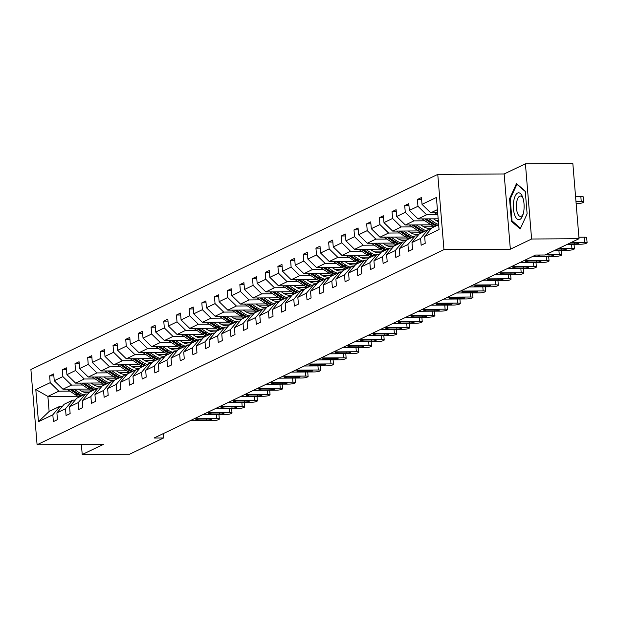 <?xml version="1.0" encoding="UTF-8"?>
<svg xmlns="http://www.w3.org/2000/svg" width="618" height="618" viewBox="0 0 618 618"><rect width="100%" height="100%" fill="white"/><g stroke="black" fill="none" stroke-linecap="round" stroke-linejoin="round"><path stroke-width="0.93" d="M437.768 174.392L30.9 369.525L37.088 444.759L443.956 249.633L437.768 174.392L504.157 173.967L510.344 249.209L531.604 239.011L525.416 163.778L504.157 173.967M525.416 163.778L572.84 163.469L579.027 238.71L531.604 239.011M81.391 444.473L82.217 454.531L129.641 454.222L163.577 437.946L163.222 433.627M91.541 390.955L81.321 391.024M69.842 391.094L58.857 391.163L47.887 396.424L35.805 389.572L50.189 382.673L49.633 375.86L53.851 375.837M78.169 396.231L47.887 396.424L49.123 411.472L60.1 406.211L62.526 406.196M58.857 391.163L50.189 382.673M82.518 385.014L71.541 385.084L62.928 389.216L54.253 380.727L53.696 373.913L49.633 375.86M54.253 380.727L62.874 376.594L62.31 369.78L66.535 369.757M95.203 378.927L84.226 379.004L75.605 383.137L66.937 374.647L66.373 367.834L62.31 369.78M66.937 374.647L75.55 370.514L74.994 363.701L79.22 363.67M107.887 372.847L96.902 372.917L88.289 377.05L79.622 368.56L79.058 361.746L74.994 363.701M79.622 368.56L88.235 364.427L87.679 357.613L91.897 357.59M120.564 366.768L109.587 366.837L100.966 370.97L92.298 362.48L91.742 355.667L87.679 357.613M92.298 362.48L100.919 358.347L100.355 351.534L104.581 351.511M133.249 360.688L122.271 360.757L113.65 364.89L104.983 356.401L104.419 349.587L100.355 351.534M104.983 356.401L113.596 352.268L113.04 345.454L117.258 345.423M145.925 354.601L134.948 354.67L126.335 358.803L117.667 350.313L117.103 343.508L113.04 345.454M117.667 350.313L126.281 346.18L125.724 339.375L129.942 339.344M158.61 348.521L147.632 348.591L139.011 352.724L130.344 344.234L129.788 337.42L125.724 339.375M130.344 344.234L138.965 340.101L138.401 333.287L142.627 333.264M171.294 342.442L160.309 342.511L151.696 346.644L143.028 338.154L142.464 331.341L138.401 333.287M143.028 338.154L151.642 334.021L151.086 327.208L155.303 327.177M183.971 336.354L172.994 336.424L164.38 340.557L155.705 332.067L155.149 325.261L151.086 327.208M155.705 332.067L164.326 327.934L163.762 321.128L167.988 321.097M196.655 330.275L185.678 330.344L177.057 334.477L168.39 325.987L167.833 319.174L163.762 321.128M168.39 325.987L177.011 321.854L176.447 315.041L180.672 315.018M209.34 324.195L198.355 324.265L189.741 328.397L181.074 319.908L180.51 313.094L176.447 315.041M181.074 319.908L189.687 315.775L189.131 308.961L193.349 308.938M222.016 318.108L211.039 318.177L202.426 322.31L193.751 313.82L193.195 307.015L189.131 308.961M193.751 313.82L202.372 309.695L201.808 302.882L206.033 302.851M234.701 312.028L223.724 312.098L215.103 316.231L206.435 307.741L205.879 300.927L201.808 302.882M206.435 307.741L215.049 303.608L214.492 296.794L218.718 296.771M247.385 305.949L236.4 306.018L227.787 310.151L219.12 301.661L218.556 294.848L214.492 296.794M219.12 301.661L227.733 297.528L227.177 290.715L231.395 290.692M260.062 299.861L249.085 299.939L240.464 304.071L231.796 295.582L231.24 288.768L227.177 290.715M231.796 295.582L240.417 291.449L239.854 284.635L244.079 284.604M272.747 293.782L261.769 293.851L253.148 297.984L244.481 289.494L243.917 282.681L239.854 284.635M244.481 289.494L253.094 285.361L252.538 278.556L256.764 278.525M285.423 287.702L274.446 287.772L265.833 291.905L257.165 283.415L256.601 276.601L252.538 278.556M257.165 283.415L265.779 279.282L265.222 272.468L269.44 272.445M298.108 281.623L287.131 281.692L278.509 285.825L269.842 277.335L269.286 270.522L265.222 272.468M269.842 277.335L278.463 273.202L277.899 266.389L282.125 266.358M310.792 275.535L299.807 275.605L291.194 279.738L282.526 271.248L281.962 264.442L277.899 266.389M282.526 271.248L291.14 267.115L290.584 260.309L294.801 260.278M323.469 269.456L312.492 269.525L303.878 273.658L295.203 265.168L294.647 258.355L290.584 260.309M295.203 265.168L303.824 261.035L303.26 254.222L307.486 254.199M336.153 263.376L325.176 263.446L316.555 267.579L307.888 259.089L307.331 252.275L303.26 254.222M307.888 259.089L316.509 254.956L315.945 248.142L320.17 248.112M348.838 257.289L337.853 257.358L329.239 261.491L320.572 253.001L320.008 246.196L315.945 248.142M320.572 253.001L329.185 248.869L328.629 242.063L332.847 242.032M361.515 251.209L350.537 251.279L341.924 255.412L333.249 246.922L332.693 240.108L328.629 242.063M333.249 246.922L341.87 242.789L341.306 235.976L345.532 235.952M374.199 245.13L363.222 245.199L354.601 249.332L345.933 240.842L345.377 234.029L341.306 235.976M345.933 240.842L354.547 236.709L353.99 229.896L358.216 229.873M386.883 239.042L375.899 239.12L367.285 243.245L358.618 234.763L358.054 227.949L353.99 229.896M358.618 234.763L367.231 230.63L366.675 223.816L370.893 223.786M399.56 232.963L388.583 233.032L379.962 237.165L371.294 228.675L370.738 221.862L366.675 223.816M371.294 228.675L379.916 224.543L379.352 217.729L383.577 217.706M412.245 226.883L401.267 226.953L392.646 231.086L383.979 222.596L383.415 215.782L379.352 217.729M383.979 222.596L392.592 218.463L392.036 211.65L396.262 211.626M424.921 220.804L413.944 220.873L405.331 225.006L396.663 216.516L396.099 209.703L392.036 211.65M396.663 216.516L405.277 212.383L404.72 205.57L408.938 205.539M437.606 214.716L426.629 214.786L418.007 218.919L409.34 210.429L408.784 203.616L404.72 205.57M409.34 210.429L417.961 206.296L417.397 199.49L421.623 199.459M437.413 209.618L430.692 212.839L422.024 204.349L421.461 197.536L417.397 199.49M422.024 204.349L436.408 197.451L439.05 229.579L424.666 236.478L425.223 243.291L421.159 245.238L420.603 238.424L411.982 242.557L412.546 249.371L408.475 251.317L407.919 244.512L399.305 248.645L399.861 255.45L395.798 257.405L395.234 250.591L386.621 254.724L387.177 261.538L383.114 263.484L382.557 256.671L373.936 260.804L374.5 267.617L370.437 269.564L369.873 262.75L361.26 266.883L361.816 273.697L357.752 275.651L357.189 268.838L348.575 272.971L349.131 279.784L345.068 281.731L344.512 274.917L335.891 279.05L336.455 285.864L332.391 287.81L331.827 280.997L323.214 285.13L323.77 291.943L319.707 293.898L319.151 287.084L310.53 291.217L311.093 298.023L307.022 299.977L306.466 293.164L297.845 297.297L298.409 304.11L294.346 306.057L293.782 299.243L285.168 303.376L285.725 310.19L281.661 312.136L281.105 305.331L272.484 309.464L273.048 316.269L268.977 318.224L268.421 311.41L259.799 315.543L260.363 322.357L256.3 324.303L255.736 317.49L247.123 321.623L247.679 328.436L243.616 330.383L243.059 323.577L234.438 327.71L235.002 334.516L230.939 336.47L230.375 329.657L221.762 333.79L222.318 340.603L218.254 342.55L217.69 335.736L209.077 339.869L209.633 346.683L205.57 348.629L205.014 341.816L196.393 345.949L196.957 352.762L192.893 354.717L192.329 347.903L183.716 352.036L184.272 358.849L180.209 360.796L179.645 353.983L171.031 358.116L171.595 364.929L167.524 366.876L166.968 360.062L158.347 364.195L158.911 371.009L154.848 372.955L154.284 366.15L145.67 370.282L146.227 377.088L142.163 379.043L141.607 372.229L132.986 376.362L133.55 383.175L129.479 385.122L128.923 378.309L120.301 382.442L120.865 389.255L116.802 391.202L116.238 384.396L107.625 388.529L108.181 395.335L104.118 397.289L103.561 390.476L94.94 394.608L95.504 401.422L91.441 403.369L90.877 396.555L82.264 400.688L82.82 407.501L78.756 409.448L78.192 402.642L69.579 406.768L70.135 413.581L66.072 415.535L65.516 408.722L56.895 412.855L57.459 419.668L53.395 421.615L52.831 414.802L38.44 421.7L35.805 389.572M579.027 238.71L545.084 254.987L535.597 255.041L154.091 438.007L163.577 437.946M56.895 412.855L64.164 404.265L72.777 400.132L75.211 400.116M72.777 400.132L65.516 408.722M88.668 389.054L62.928 389.216M104.218 384.875L94.006 384.937M71.541 385.084L62.874 376.594M69.579 406.768L76.841 398.177L85.462 394.045L87.887 394.029M85.462 394.045L78.192 402.642M101.352 382.967L75.605 383.137M116.902 378.788L106.69 378.857M84.226 379.004L75.55 370.514M82.264 400.688L89.525 392.098L98.138 387.965L100.572 387.95M98.138 387.965L90.877 396.555M114.036 376.887L88.289 377.05M129.587 372.708L119.367 372.778M96.902 372.917L88.235 364.427M94.94 394.608L102.209 386.018L110.823 381.885L113.256 381.87M110.823 381.885L103.561 390.476M126.713 370.808L100.966 370.97M142.264 366.628L132.051 366.69M109.587 366.837L100.919 358.347M107.625 388.529L114.886 379.931L123.507 375.798L125.933 375.783M123.507 375.798L116.238 384.396M139.398 364.72L113.65 364.89M154.948 360.549L144.736 360.611M122.271 360.757L113.596 352.268M120.301 382.442L127.571 373.851L136.184 369.719L138.617 369.703M136.184 369.719L128.923 378.309M152.082 358.641L126.335 358.803M167.632 354.462L157.412 354.531M134.948 354.67L126.281 346.18M132.986 376.362L140.255 367.772L148.868 363.639L151.294 363.623M148.868 363.639L141.607 372.229M164.759 352.561L139.011 352.724M180.309 348.382L170.097 348.444M147.632 348.591L138.965 340.101M145.67 370.282L152.932 361.692L161.553 357.559L163.979 357.544M161.553 357.559L154.284 366.15M177.443 346.474L151.696 346.644M192.994 342.302L182.781 342.364M160.309 342.511L151.642 334.021M158.347 364.195L165.616 355.605L174.23 351.472L176.663 351.457M174.23 351.472L166.968 360.062M190.12 340.394L164.38 340.557M205.67 336.215L195.458 336.285M172.994 336.424L164.326 327.934M171.031 358.116L178.293 349.525L186.914 345.392L189.34 345.377M186.914 345.392L179.645 353.983M202.804 334.315L177.057 334.477M218.355 330.136L208.142 330.205M185.678 330.344L177.011 321.854M183.716 352.036L190.977 343.446L199.599 339.313L202.024 339.297M199.599 339.313L192.329 347.903M215.489 328.228L189.741 328.397M231.039 324.056L220.819 324.118M198.355 324.265L189.687 315.775M196.393 345.949L203.662 337.358L212.275 333.226L214.709 333.21M212.275 333.226L205.014 341.816M228.166 322.148L202.426 322.31M243.716 317.969L233.504 318.038M211.039 318.177L202.372 309.695M209.077 339.869L216.339 331.279L224.96 327.146L227.385 327.131M224.96 327.146L217.69 335.736M240.85 316.068L215.103 316.231M256.4 311.889L246.188 311.959M223.724 312.098L215.049 303.608M221.762 333.79L229.023 325.199L237.636 321.066L240.07 321.051M237.636 321.066L230.375 329.657M253.534 309.989L227.787 310.151M269.085 305.81L258.865 305.871M236.4 306.018L227.733 297.528M234.438 327.71L241.708 319.112L250.321 314.979L252.754 314.964M250.321 314.979L243.059 323.577M266.211 303.901L240.464 304.071M281.762 299.73L271.549 299.792M249.085 299.939L240.417 291.449M247.123 321.623L254.384 313.032L263.005 308.9L265.431 308.884M263.005 308.9L255.736 317.49M278.896 297.822L253.148 297.984M294.446 293.643L284.234 293.712M261.769 293.851L253.094 285.361M259.799 315.543L267.069 306.953L275.682 302.82L278.115 302.805M275.682 302.82L268.421 311.41M291.58 291.742L265.833 291.905M307.131 287.563L296.91 287.625M274.446 287.772L265.779 279.282M272.484 309.464L279.753 300.866L288.367 296.733L290.792 296.717M288.367 296.733L281.105 305.331M304.257 285.655L278.509 285.825M319.807 281.484L309.595 281.545M287.131 281.692L278.463 273.202M285.168 303.376L292.43 294.786L301.051 290.653L303.477 290.638M301.051 290.653L293.782 299.243M316.941 279.575L291.194 279.738M332.492 275.396L322.279 275.466M299.807 275.605L291.14 267.115M297.845 297.297L305.114 288.706L313.728 284.574L316.161 284.558M313.728 284.574L306.466 293.164M329.618 273.496L303.878 273.658M345.168 269.317L334.956 269.378M312.492 269.525L303.824 261.035M310.53 291.217L317.791 282.627L326.412 278.494L328.838 278.479M326.412 278.494L319.151 287.084M342.302 267.409L316.555 267.579M357.853 263.237L347.64 263.299M325.176 263.446L316.509 254.956M323.214 285.13L330.476 276.54L339.097 272.407L341.522 272.391M339.097 272.407L331.827 280.997M354.987 261.329L329.239 261.491M370.537 257.15L360.317 257.219M337.853 257.358L329.185 248.869M335.891 279.05L343.16 270.46L351.773 266.327L354.207 266.312M351.773 266.327L344.512 274.917M367.664 255.249L341.924 255.412M383.214 251.07L373.002 251.14M350.537 251.279L341.87 242.789M348.575 272.971L355.837 264.38L364.458 260.248L366.883 260.232M364.458 260.248L357.189 268.838M380.348 249.162L354.601 249.332M395.899 244.991L385.686 245.052M363.222 245.199L354.547 236.709M361.26 266.883L368.521 258.293L377.134 254.16L379.568 254.145M377.134 254.16L369.873 262.75M393.033 243.083L367.285 243.245M408.583 238.903L398.363 238.973M375.899 239.12L367.231 230.63M373.936 260.804L381.206 252.214L389.819 248.081L392.252 248.065M389.819 248.081L382.557 256.671M405.709 237.003L379.962 237.165M421.26 232.824L411.047 232.893M388.583 233.032L379.916 224.543M386.621 254.724L393.882 246.134L402.503 242.001L404.929 241.986M402.503 242.001L395.234 250.591M418.394 230.923L392.646 231.086M433.944 226.744L423.732 226.806M401.267 226.953L392.592 218.463M399.305 248.645L406.567 240.047L415.18 235.914L417.613 235.898M415.18 235.914L407.919 244.512M431.078 224.836L405.331 225.006M438.324 220.711L436.408 220.726M413.944 220.873L405.277 212.383M411.982 242.557L419.251 233.967L427.865 229.834L430.298 229.819M427.865 229.834L420.603 238.424M438.17 218.795L418.007 218.919M426.629 214.786L417.961 206.296M424.666 236.478L431.928 227.887L438.649 224.666M82.217 454.531L103.476 444.334L37.088 444.759M510.344 249.209L443.956 249.633M437.675 212.793L430.692 212.839M60.1 406.211L52.831 414.802M38.44 421.7L49.123 411.472M511.434 221.36L520.209 228.923L527.123 213.836L525.261 191.171L516.486 183.608L509.572 198.702L511.434 221.36L512.569 221.352M510.337 198.695L509.572 198.702M571.418 242.356L584.597 242.271A4.141 0.703 175.3 0 1 587.1 242.712A4.141 0.703 175.3 0 1 586.768 243.029L585.957 243.415A4.141 0.703 175.3 0 1 580.534 244.218L567.355 244.303M587.1 242.712L586.683 237.629A4.141 0.703 -4.7 0 0 584.18 237.188L578.904 237.219M570.684 242.704L577.042 242.665A3.314 0.564 -4.7 0 1 579.043 243.021A3.314 0.564 -4.7 0 1 574.439 243.909L568.089 243.956M434.74 212.816A5.485 4.936 64.4 0 0 435.057 213.04L437.845 214.879M575.976 201.638L581.252 201.599A4.141 0.703 175.3 0 1 583.755 202.04A4.141 0.703 175.3 0 1 583.423 202.356L582.612 202.75A4.141 0.703 175.3 0 1 577.189 203.554L576.138 203.561M575.559 196.555L580.835 196.516A4.141 0.703 -4.7 0 1 583.338 196.957L583.755 202.04M558.742 248.436L571.92 248.351A4.141 0.703 175.3 0 1 574.416 248.791A4.141 0.703 175.3 0 1 574.083 249.108L573.272 249.494A4.141 0.703 175.3 0 1 567.849 250.298L554.67 250.383M558.008 248.784L564.358 248.745A3.314 0.564 -4.7 0 1 566.358 249.1A3.314 0.564 -4.7 0 1 561.754 249.996L555.404 250.035M546.057 254.516L559.236 254.431A4.141 0.703 175.3 0 1 561.739 254.871A4.141 0.703 175.3 0 1 561.407 255.188L560.588 255.582A4.141 0.703 175.3 0 1 555.173 256.385L532.507 256.532M545.323 254.871L551.673 254.832A3.314 0.564 -4.7 0 1 553.674 255.18A3.314 0.564 -4.7 0 1 549.078 256.076L539.97 256.138A3.314 0.564 -4.7 0 1 537.969 255.782A3.314 0.564 -4.7 0 1 540.58 255.01M422.055 218.896A5.485 4.936 64.4 0 0 422.372 219.12L430.568 224.519A15.836 14.26 64.4 0 0 434.848 226.489M428.992 218.849L434.639 222.573A15.836 14.26 64.4 0 0 438.633 224.458M433.488 218.818L435.806 220.356A13.148 11.835 64.4 0 0 438.401 221.669M424.674 218.88L432.113 223.778A15.836 14.26 64.4 0 0 436.393 225.748M437.366 225.276A15.836 14.26 -115.6 0 1 433.094 223.314L426.343 218.865M409.379 224.975A5.485 4.936 64.4 0 0 409.695 225.199L417.892 230.599A15.836 14.26 64.4 0 0 422.164 232.569M433.658 227.053A13.148 11.835 64.4 0 0 434.292 226.319M416.308 224.929L421.955 228.652A15.836 14.26 64.4 0 0 426.235 230.622M420.804 224.906L423.129 226.435A13.148 11.835 64.4 0 0 431.511 228.382M411.997 224.96L419.437 229.857A15.836 14.26 64.4 0 0 423.709 231.827M424.69 231.356A15.836 14.26 -115.6 0 1 420.41 229.394L413.666 224.952M523.848 210.676A13.457 5.392 -90.4 0 0 522.758 197.451A13.457 5.392 -90.4 0 0 513.612 201.847A13.457 5.392 -90.4 0 0 516.107 217.93A13.457 5.392 -90.4 0 0 522.874 215.018A13.457 5.392 -90.4 0 0 523.848 210.676M523.137 198.648A10.189 4.087 -90.4 0 0 520.395 196.06A10.189 4.087 -90.4 0 0 516.578 202.913A10.189 4.087 -90.4 0 0 520.526 216.439A10.189 4.087 -90.4 0 0 523.23 213.82M527.123 213.828L520.534 228.22L512.028 220.889L510.229 198.934L516.926 184.311L525.292 191.526M523.886 260.665L546.551 260.518A4.141 0.703 175.3 0 1 549.054 260.958A4.141 0.703 175.3 0 1 548.722 261.275L547.911 261.661A4.141 0.703 175.3 0 1 542.488 262.465L519.823 262.611M538.996 260.912A3.314 0.564 -4.7 0 1 540.997 261.26A3.314 0.564 -4.7 0 1 536.393 262.156L527.285 262.217A3.314 0.564 -4.7 0 1 525.285 261.862A3.314 0.564 -4.7 0 1 529.889 260.966L538.996 260.912M396.694 231.062A5.485 4.936 64.4 0 0 397.011 231.286L405.207 236.686A15.836 14.26 64.4 0 0 409.487 238.648M420.982 233.141A13.148 11.835 64.4 0 0 421.615 232.399M403.624 231.016L409.27 234.732A15.836 14.26 64.4 0 0 413.55 236.702M408.119 230.985L410.445 232.515A13.148 11.835 64.4 0 0 418.826 234.461M399.313 231.039L406.752 235.945A15.836 14.26 64.4 0 0 411.032 237.907M412.005 237.443A15.836 14.26 -115.6 0 1 407.725 235.473L400.982 231.032M511.21 266.744L533.875 266.597A4.141 0.703 175.3 0 1 536.37 267.038A4.141 0.703 175.3 0 1 536.038 267.355L535.227 267.741A4.141 0.703 175.3 0 1 529.811 268.544L507.146 268.691M526.312 266.991A3.314 0.564 -4.7 0 1 528.313 267.347A3.314 0.564 -4.7 0 1 523.709 268.243L514.609 268.297A3.314 0.564 -4.7 0 1 512.608 267.949A3.314 0.564 -4.7 0 1 517.204 267.053L526.312 266.991M384.01 237.142A5.485 4.936 64.4 0 0 384.326 237.366L392.53 242.766A15.836 14.26 64.4 0 0 396.802 244.736M408.297 239.22A13.148 11.835 64.4 0 0 408.931 238.486M390.947 237.096L396.594 240.819A15.836 14.26 64.4 0 0 400.866 242.781M395.443 237.065L397.76 238.594A13.148 11.835 64.4 0 0 406.15 240.541M386.629 237.127L394.075 242.024A15.836 14.26 64.4 0 0 398.347 243.994M399.321 243.523A15.836 14.26 -115.6 0 1 395.049 241.561L388.305 237.111M498.525 272.824L521.19 272.677A4.141 0.703 175.3 0 1 523.693 273.117A4.141 0.703 175.3 0 1 523.361 273.434L522.542 273.828A4.141 0.703 175.3 0 1 517.127 274.631L494.462 274.771M513.628 273.071A3.314 0.564 -4.7 0 1 515.628 273.426A3.314 0.564 -4.7 0 1 511.032 274.322L501.924 274.377A3.314 0.564 -4.7 0 1 499.923 274.029A3.314 0.564 -4.7 0 1 504.527 273.133L513.628 273.071M371.333 243.222A5.485 4.936 64.4 0 0 371.65 243.446L379.846 248.845A15.836 14.26 64.4 0 0 384.118 250.815M395.613 245.3A13.148 11.835 64.4 0 0 396.254 244.566M378.262 243.175L383.909 246.899A15.836 14.26 64.4 0 0 388.189 248.861M382.758 243.152L385.084 244.682A13.148 11.835 64.4 0 0 393.465 246.628M373.952 243.206L381.391 248.104A15.836 14.26 64.4 0 0 385.663 250.074M386.644 249.602A15.836 14.26 -115.6 0 1 382.364 247.64L375.62 243.198M485.848 278.903L508.506 278.764A4.141 0.703 175.3 0 1 511.009 279.205A4.141 0.703 175.3 0 1 510.677 279.514L509.865 279.908A4.141 0.703 175.3 0 1 504.442 280.711L481.777 280.858M500.951 279.158A3.314 0.564 -4.7 0 1 502.952 279.506A3.314 0.564 -4.7 0 1 498.347 280.402L489.24 280.464A3.314 0.564 -4.7 0 1 487.239 280.108A3.314 0.564 -4.7 0 1 491.843 279.212L500.951 279.158M358.649 249.301A5.485 4.936 64.4 0 0 358.965 249.525L367.162 254.933A15.836 14.26 64.4 0 0 371.441 256.895M382.936 251.387A13.148 11.835 64.4 0 0 383.569 250.645M365.578 249.263L371.225 252.978A15.836 14.26 64.4 0 0 375.505 254.948M370.074 249.232L372.399 250.761A13.148 11.835 64.4 0 0 380.781 252.708M361.267 249.286L368.707 254.191A15.836 14.26 64.4 0 0 372.986 256.153M373.96 255.69A15.836 14.26 -115.6 0 1 369.688 253.72L362.936 249.278M473.164 284.991L495.829 284.844A4.141 0.703 175.3 0 1 498.332 285.284A4.141 0.703 175.3 0 1 497.992 285.601L497.181 285.987A4.141 0.703 175.3 0 1 491.766 286.791L469.101 286.937M488.266 285.238A3.314 0.564 -4.7 0 1 490.267 285.593A3.314 0.564 -4.7 0 1 485.663 286.489L476.563 286.543A3.314 0.564 -4.7 0 1 474.562 286.188A3.314 0.564 -4.7 0 1 479.159 285.3L488.266 285.238M345.964 255.388A5.485 4.936 64.4 0 0 346.281 255.613L354.485 261.012A15.836 14.26 64.4 0 0 358.757 262.974M370.252 257.467A13.148 11.835 64.4 0 0 370.885 256.725M352.901 255.342L358.548 259.066A15.836 14.26 64.4 0 0 362.82 261.028M357.397 255.311L359.715 256.841A13.148 11.835 64.4 0 0 368.104 258.787M348.591 255.373L356.03 260.271A15.836 14.26 64.4 0 0 360.302 262.241M361.275 261.769A15.836 14.26 -115.6 0 1 357.003 259.799L350.259 255.358M460.48 291.07L483.145 290.923A4.141 0.703 175.3 0 1 485.648 291.364A4.141 0.703 175.3 0 1 485.315 291.681L484.504 292.075A4.141 0.703 175.3 0 1 479.081 292.878L456.416 293.017M475.582 291.317A3.314 0.564 -4.7 0 1 477.583 291.673A3.314 0.564 -4.7 0 1 472.986 292.569L463.879 292.623A3.314 0.564 -4.7 0 1 461.878 292.275A3.314 0.564 -4.7 0 1 466.482 291.379L475.582 291.317M333.287 261.468A5.485 4.936 64.4 0 0 333.604 261.692L341.8 267.092A15.836 14.26 64.4 0 0 346.08 269.062M357.575 263.546A13.148 11.835 64.4 0 0 358.208 262.812M340.217 261.422L345.864 265.145A15.836 14.26 64.4 0 0 350.143 267.107M344.713 261.399L347.038 262.928A13.148 11.835 64.4 0 0 355.42 264.875M335.906 261.453L343.345 266.35A15.836 14.26 64.4 0 0 347.617 268.32M348.598 267.849A15.836 14.26 -115.6 0 1 344.319 265.887L337.575 261.437M447.803 297.15L470.46 297.011A4.141 0.703 175.3 0 1 472.963 297.451A4.141 0.703 175.3 0 1 472.631 297.76L471.82 298.154A4.141 0.703 175.3 0 1 466.397 298.957L443.732 299.104M462.905 297.405A3.314 0.564 -4.7 0 1 464.906 297.752A3.314 0.564 -4.7 0 1 460.302 298.649L451.194 298.71A3.314 0.564 -4.7 0 1 449.193 298.355A3.314 0.564 -4.7 0 1 453.797 297.459L462.905 297.405M435.118 303.237L457.784 303.09A4.141 0.703 175.3 0 1 460.286 303.531A4.141 0.703 175.3 0 1 459.946 303.847L459.135 304.234A4.141 0.703 175.3 0 1 453.72 305.037L431.055 305.184M450.221 303.484A3.314 0.564 -4.7 0 1 452.221 303.84A3.314 0.564 -4.7 0 1 447.617 304.728L438.517 304.79A3.314 0.564 -4.7 0 1 436.517 304.435A3.314 0.564 -4.7 0 1 441.121 303.538L450.221 303.484M422.434 309.317L445.099 309.17A4.141 0.703 175.3 0 1 447.602 309.61A4.141 0.703 175.3 0 1 447.27 309.927L446.459 310.313A4.141 0.703 175.3 0 1 441.036 311.124L418.371 311.263M437.544 309.564A3.314 0.564 -4.7 0 1 439.545 309.919A3.314 0.564 -4.7 0 1 434.941 310.815L425.833 310.869A3.314 0.564 -4.7 0 1 423.832 310.522A3.314 0.564 -4.7 0 1 428.436 309.626L437.544 309.564M409.757 315.396L432.422 315.257A4.141 0.703 175.3 0 1 434.917 315.698A4.141 0.703 175.3 0 1 434.585 316.007L433.774 316.401A4.141 0.703 175.3 0 1 428.351 317.204L405.694 317.351M424.86 315.651A3.314 0.564 -4.7 0 1 426.86 315.999A3.314 0.564 -4.7 0 1 422.256 316.895L413.156 316.957A3.314 0.564 -4.7 0 1 411.148 316.601A3.314 0.564 -4.7 0 1 415.752 315.705L424.86 315.651M397.073 321.484L419.738 321.337A4.141 0.703 175.3 0 1 422.241 321.777A4.141 0.703 175.3 0 1 421.909 322.094L421.09 322.48A4.141 0.703 175.3 0 1 415.675 323.284L393.009 323.43M412.175 321.731A3.314 0.564 -4.7 0 1 414.176 322.078A3.314 0.564 -4.7 0 1 409.572 322.975L400.472 323.036A3.314 0.564 -4.7 0 1 398.471 322.681A3.314 0.564 -4.7 0 1 403.075 321.785L412.175 321.731M384.388 327.563L407.053 327.416A4.141 0.703 175.3 0 1 409.556 327.857A4.141 0.703 175.3 0 1 409.224 328.173L408.413 328.56A4.141 0.703 175.3 0 1 402.99 329.363L380.325 329.51M399.498 327.81A3.314 0.564 -4.7 0 1 401.499 328.166A3.314 0.564 -4.7 0 1 396.895 329.062L387.787 329.116A3.314 0.564 -4.7 0 1 385.786 328.768A3.314 0.564 -4.7 0 1 390.391 327.872L399.498 327.81M371.712 333.643L394.377 333.496A4.141 0.703 175.3 0 1 396.872 333.936A4.141 0.703 175.3 0 1 396.54 334.253L395.729 334.647A4.141 0.703 175.3 0 1 390.306 335.45L367.648 335.597M386.814 333.89A3.314 0.564 -4.7 0 1 388.815 334.245A3.314 0.564 -4.7 0 1 384.211 335.141L375.111 335.203A3.314 0.564 -4.7 0 1 373.11 334.848A3.314 0.564 -4.7 0 1 377.706 333.952L386.814 333.89M359.027 339.722L381.692 339.583A4.141 0.703 175.3 0 1 384.195 340.024A4.141 0.703 175.3 0 1 383.863 340.34L383.044 340.727A4.141 0.703 175.3 0 1 377.629 341.53L354.964 341.677M374.129 339.977A3.314 0.564 -4.7 0 1 376.13 340.325A3.314 0.564 -4.7 0 1 371.534 341.221L362.426 341.283A3.314 0.564 -4.7 0 1 360.425 340.927A3.314 0.564 -4.7 0 1 365.029 340.031L374.129 339.977M346.35 345.81L369.008 345.663A4.141 0.703 175.3 0 1 371.511 346.103A4.141 0.703 175.3 0 1 371.179 346.42L370.367 346.806A4.141 0.703 175.3 0 1 364.944 347.61L342.279 347.756M361.453 346.057A3.314 0.564 -4.7 0 1 363.454 346.412A3.314 0.564 -4.7 0 1 358.849 347.308L349.742 347.362A3.314 0.564 -4.7 0 1 347.741 347.015A3.314 0.564 -4.7 0 1 352.345 346.119L361.453 346.057M333.666 351.889L356.331 351.742A4.141 0.703 175.3 0 1 358.834 352.183A4.141 0.703 175.3 0 1 358.494 352.499L357.683 352.893A4.141 0.703 175.3 0 1 352.268 353.697L329.603 353.836M348.768 352.136A3.314 0.564 -4.7 0 1 350.769 352.492A3.314 0.564 -4.7 0 1 346.165 353.388L337.065 353.442A3.314 0.564 -4.7 0 1 335.064 353.094A3.314 0.564 -4.7 0 1 339.661 352.198L348.768 352.136M320.603 267.548A5.485 4.936 64.4 0 0 320.92 267.772L329.116 273.179A15.836 14.26 64.4 0 0 333.396 275.141M344.89 269.626A13.148 11.835 64.4 0 0 345.524 268.892M327.54 267.509L333.187 271.225A15.836 14.26 64.4 0 0 337.459 273.195M332.028 267.478L334.353 269.008A13.148 11.835 64.4 0 0 342.743 270.954M323.222 267.532L330.661 272.438A15.836 14.26 64.4 0 0 334.941 274.4M335.914 273.936A15.836 14.26 -115.6 0 1 331.642 271.966L324.89 267.524M307.926 273.635A5.485 4.936 64.4 0 0 308.235 273.859L316.439 279.259A15.836 14.26 64.4 0 0 320.711 281.221M332.206 275.713A13.148 11.835 64.4 0 0 332.839 274.971M314.856 273.589L320.503 277.304A15.836 14.26 64.4 0 0 324.774 279.274M319.351 273.558L321.669 275.087A13.148 11.835 64.4 0 0 330.058 277.034M310.545 273.612L317.984 278.517A15.836 14.26 64.4 0 0 322.256 280.479M323.229 280.016A15.836 14.26 -115.6 0 1 318.958 278.046L312.214 273.604M295.242 279.715A5.485 4.936 64.4 0 0 295.558 279.939L303.755 285.338A15.836 14.26 64.4 0 0 308.034 287.308M319.529 281.793A13.148 11.835 64.4 0 0 320.163 281.059M302.171 279.668L307.818 283.392A15.836 14.26 64.4 0 0 312.098 285.354M306.667 279.637L308.992 281.175A13.148 11.835 64.4 0 0 317.374 283.121M297.861 279.699L305.3 284.597A15.836 14.26 64.4 0 0 309.579 286.567M310.553 286.095A15.836 14.26 -115.6 0 1 306.273 284.133L299.529 279.684M282.557 285.794A5.485 4.936 64.4 0 0 282.874 286.018L291.07 291.418A15.836 14.26 64.4 0 0 295.35 293.388M306.845 287.872A13.148 11.835 64.4 0 0 307.478 287.138M289.494 285.755L295.141 289.471A15.836 14.26 64.4 0 0 299.413 291.441M293.99 285.725L296.308 287.254A13.148 11.835 64.4 0 0 304.697 289.201M285.176 285.779L292.615 290.684A15.836 14.26 64.4 0 0 296.895 292.646M297.868 292.183A15.836 14.26 -115.6 0 1 293.596 290.213L286.845 285.771M269.881 291.881A5.485 4.936 64.4 0 0 270.197 292.105L278.394 297.505A15.836 14.26 64.4 0 0 282.665 299.467M294.16 293.959A13.148 11.835 64.4 0 0 294.794 293.218M276.81 291.835L282.457 295.551A15.836 14.26 64.4 0 0 286.737 297.521M281.306 291.804L283.631 293.334A13.148 11.835 64.4 0 0 292.013 295.28M272.499 291.858L279.939 296.764A15.836 14.26 64.4 0 0 284.21 298.726M285.192 298.262A15.836 14.26 -115.6 0 1 280.912 296.292L274.168 291.851M257.196 297.961A5.485 4.936 64.4 0 0 257.513 298.185L265.709 303.585A15.836 14.26 64.4 0 0 269.989 305.555M281.484 300.039A13.148 11.835 64.4 0 0 282.117 299.305M264.125 297.915L269.772 301.638A15.836 14.26 64.4 0 0 274.052 303.6M268.621 297.884L270.947 299.413A13.148 11.835 64.4 0 0 279.328 301.368M259.815 297.946L267.254 302.843A15.836 14.26 64.4 0 0 271.534 304.813M272.507 304.342A15.836 14.26 -115.6 0 1 268.227 302.38L261.484 297.93M244.512 304.041A5.485 4.936 64.4 0 0 244.828 304.265L253.032 309.664A15.836 14.26 64.4 0 0 257.304 311.634M268.799 306.119A13.148 11.835 64.4 0 0 269.433 305.385M251.449 303.994L257.096 307.718A15.836 14.26 64.4 0 0 261.368 309.688M255.945 303.971L258.262 305.501A13.148 11.835 64.4 0 0 266.652 307.447M247.13 304.025L254.57 308.923A15.836 14.26 64.4 0 0 258.849 310.893M259.823 310.421A15.836 14.26 -115.6 0 1 255.551 308.459L248.807 304.017M231.835 310.12A5.485 4.936 64.4 0 0 232.152 310.344L240.348 315.752A15.836 14.26 64.4 0 0 244.62 317.714M256.115 312.206A13.148 11.835 64.4 0 0 256.756 311.464M238.764 310.081L244.411 313.797A15.836 14.26 64.4 0 0 248.691 315.767M243.26 310.051L245.585 311.58A13.148 11.835 64.4 0 0 253.967 313.527M234.454 310.105L241.893 315.01A15.836 14.26 64.4 0 0 246.165 316.972M247.146 316.509A15.836 14.26 -115.6 0 1 242.866 314.539L236.122 310.097M219.151 316.207A5.485 4.936 64.4 0 0 219.467 316.431L227.663 321.831A15.836 14.26 64.4 0 0 231.943 323.793M243.438 318.285A13.148 11.835 64.4 0 0 244.071 317.544M226.08 316.161L231.727 319.885A15.836 14.26 64.4 0 0 236.006 321.847M230.576 316.13L232.901 317.66A13.148 11.835 64.4 0 0 241.283 319.606M221.769 316.192L229.208 321.09A15.836 14.26 64.4 0 0 233.488 323.059M234.461 322.588A15.836 14.26 -115.6 0 1 230.182 320.626L223.438 316.177M206.466 322.287A5.485 4.936 64.4 0 0 206.783 322.511L214.987 327.911A15.836 14.26 64.4 0 0 219.259 329.881M230.753 324.365A13.148 11.835 64.4 0 0 231.387 323.631M213.403 322.241L219.05 325.964A15.836 14.26 64.4 0 0 223.322 327.926M217.899 322.217L220.217 323.747A13.148 11.835 64.4 0 0 228.606 325.694M209.093 322.272L216.532 327.169A15.836 14.26 64.4 0 0 220.804 329.139M221.777 328.668A15.836 14.26 -115.6 0 1 217.505 326.706L210.761 322.264M320.981 357.969L343.647 357.83A4.141 0.703 175.3 0 1 346.15 358.27A4.141 0.703 175.3 0 1 345.817 358.579L344.998 358.973A4.141 0.703 175.3 0 1 339.583 359.776L316.918 359.923M336.084 358.224A3.314 0.564 -4.7 0 1 338.085 358.571A3.314 0.564 -4.7 0 1 333.488 359.467L324.38 359.529A3.314 0.564 -4.7 0 1 322.38 359.174A3.314 0.564 -4.7 0 1 326.984 358.278L336.084 358.224M193.789 328.367A5.485 4.936 64.4 0 0 194.106 328.591L202.302 333.998A15.836 14.26 64.4 0 0 206.582 335.96M218.077 330.445A13.148 11.835 64.4 0 0 218.71 329.711M200.719 328.328L206.366 332.044A15.836 14.26 64.4 0 0 210.645 334.014M205.215 328.297L207.54 329.827A13.148 11.835 64.4 0 0 215.921 331.773M196.408 328.351L203.847 333.256A15.836 14.26 64.4 0 0 208.119 335.219M209.1 334.755A15.836 14.26 -115.6 0 1 204.821 332.785L198.077 328.343M308.305 364.056L330.962 363.909A4.141 0.703 175.3 0 1 333.465 364.35A4.141 0.703 175.3 0 1 333.133 364.666L332.322 365.053A4.141 0.703 175.3 0 1 326.899 365.856L304.234 366.003M323.407 364.303A3.314 0.564 -4.7 0 1 325.408 364.659A3.314 0.564 -4.7 0 1 320.804 365.555L311.696 365.609A3.314 0.564 -4.7 0 1 309.695 365.253A3.314 0.564 -4.7 0 1 314.299 364.365L323.407 364.303M181.105 334.454A5.485 4.936 64.4 0 0 181.422 334.678L189.618 340.078A15.836 14.26 64.4 0 0 193.897 342.04M205.392 336.532A13.148 11.835 64.4 0 0 206.026 335.79M188.042 334.408L193.689 338.131A15.836 14.26 64.4 0 0 197.961 340.093M192.53 334.377L194.855 335.906A13.148 11.835 64.4 0 0 203.245 337.853M183.724 334.438L191.163 339.336A15.836 14.26 64.4 0 0 195.442 341.306M196.416 340.835A15.836 14.26 -115.6 0 1 192.144 338.865L185.392 334.423M295.62 370.136L318.285 369.989A4.141 0.703 175.3 0 1 320.788 370.429A4.141 0.703 175.3 0 1 320.448 370.746L319.637 371.14A4.141 0.703 175.3 0 1 314.222 371.943L291.557 372.082M310.723 370.383A3.314 0.564 -4.7 0 1 312.723 370.738A3.314 0.564 -4.7 0 1 308.119 371.634L299.019 371.688A3.314 0.564 -4.7 0 1 297.019 371.341A3.314 0.564 -4.7 0 1 301.623 370.445L310.723 370.383M168.428 340.533A5.485 4.936 64.4 0 0 168.737 340.757L176.941 346.157A15.836 14.26 64.4 0 0 181.213 348.127M192.708 342.611A13.148 11.835 64.4 0 0 193.341 341.878M175.357 340.487L181.004 344.211A15.836 14.26 64.4 0 0 185.276 346.173M179.853 340.464L182.171 341.993A13.148 11.835 64.4 0 0 190.56 343.94M171.047 340.518L178.486 345.416A15.836 14.26 64.4 0 0 182.758 347.386M183.731 346.914A15.836 14.26 -115.6 0 1 179.459 344.952L172.716 340.503M282.936 376.215L305.601 376.076A4.141 0.703 175.3 0 1 308.104 376.516A4.141 0.703 175.3 0 1 307.772 376.825L306.961 377.219A4.141 0.703 175.3 0 1 301.538 378.023L278.873 378.17M298.038 376.47A3.314 0.564 -4.7 0 1 300.047 376.818A3.314 0.564 -4.7 0 1 295.443 377.714L286.335 377.776A3.314 0.564 -4.7 0 1 284.334 377.42A3.314 0.564 -4.7 0 1 288.938 376.524L298.038 376.47M155.744 346.613A5.485 4.936 64.4 0 0 156.06 346.837L164.257 352.245A15.836 14.26 64.4 0 0 168.536 354.207M180.031 348.691A13.148 11.835 64.4 0 0 180.665 347.957M162.673 346.574L168.32 350.29A15.836 14.26 64.4 0 0 172.6 352.26M167.169 346.543L169.494 348.073A13.148 11.835 64.4 0 0 177.876 350.02M158.362 346.598L165.802 351.503A15.836 14.26 64.4 0 0 170.081 353.465M171.055 353.002A15.836 14.26 -115.6 0 1 166.775 351.032L160.031 346.59M270.259 382.303L292.924 382.156A4.141 0.703 175.3 0 1 295.419 382.596A4.141 0.703 175.3 0 1 295.087 382.913L294.276 383.299A4.141 0.703 175.3 0 1 288.853 384.102L266.196 384.249M285.361 382.55A3.314 0.564 -4.7 0 1 287.362 382.905A3.314 0.564 -4.7 0 1 282.758 383.793L273.65 383.855A3.314 0.564 -4.7 0 1 271.65 383.5A3.314 0.564 -4.7 0 1 276.254 382.604L285.361 382.55M143.059 352.7A5.485 4.936 64.4 0 0 143.376 352.924L151.572 358.324A15.836 14.26 64.4 0 0 155.852 360.286M167.347 354.778A13.148 11.835 64.4 0 0 167.98 354.037M149.996 352.654L155.643 356.37A15.836 14.26 64.4 0 0 159.915 358.34M154.492 352.623L156.81 354.153A13.148 11.835 64.4 0 0 165.199 356.099M145.678 352.677L153.117 357.583A15.836 14.26 64.4 0 0 157.397 359.545M158.37 359.081A15.836 14.26 -115.6 0 1 154.098 357.111L147.347 352.669M257.575 388.382L280.24 388.235A4.141 0.703 175.3 0 1 282.743 388.676A4.141 0.703 175.3 0 1 282.411 388.992L281.592 389.379A4.141 0.703 175.3 0 1 276.176 390.19L253.511 390.329M272.677 388.629A3.314 0.564 -4.7 0 1 274.678 388.985A3.314 0.564 -4.7 0 1 270.074 389.881L260.974 389.935A3.314 0.564 -4.7 0 1 258.973 389.587A3.314 0.564 -4.7 0 1 263.577 388.691L272.677 388.629M130.383 358.78A5.485 4.936 64.4 0 0 130.692 359.004L138.895 364.404A15.836 14.26 64.4 0 0 143.167 366.374M154.662 360.858A13.148 11.835 64.4 0 0 155.296 360.124M137.312 358.734L142.959 362.457A15.836 14.26 64.4 0 0 147.231 364.419M141.808 358.703L144.133 360.24A13.148 11.835 64.4 0 0 152.515 362.187M133.001 358.764L140.441 363.662A15.836 14.26 64.4 0 0 144.712 365.632M145.694 365.161A15.836 14.26 -115.6 0 1 141.414 363.199L134.67 358.749M244.89 394.462L267.555 394.315A4.141 0.703 175.3 0 1 270.058 394.755A4.141 0.703 175.3 0 1 269.726 395.072L268.915 395.466A4.141 0.703 175.3 0 1 263.492 396.269L240.827 396.416M260 394.717A3.314 0.564 -4.7 0 1 262.001 395.064A3.314 0.564 -4.7 0 1 257.397 395.96L248.289 396.022A3.314 0.564 -4.7 0 1 246.288 395.667A3.314 0.564 -4.7 0 1 250.893 394.771L260 394.717M117.698 364.859A5.485 4.936 64.4 0 0 118.015 365.084L126.211 370.483A15.836 14.26 64.4 0 0 130.491 372.453M141.986 366.938A13.148 11.835 64.4 0 0 142.619 366.204M124.627 364.813L130.274 368.537A15.836 14.26 64.4 0 0 134.554 370.506M129.123 364.79L131.449 366.319A13.148 11.835 64.4 0 0 139.83 368.266M120.317 364.844L127.756 369.749A15.836 14.26 64.4 0 0 132.036 371.712M133.009 371.24A15.836 14.26 -115.6 0 1 128.729 369.278L121.985 364.836M232.214 400.549L254.879 400.402A4.141 0.703 175.3 0 1 257.374 400.843A4.141 0.703 175.3 0 1 257.042 401.159L256.231 401.545A4.141 0.703 175.3 0 1 250.808 402.349L228.15 402.496M247.316 400.796A3.314 0.564 -4.7 0 1 249.317 401.144A3.314 0.564 -4.7 0 1 244.713 402.04L235.612 402.102A3.314 0.564 -4.7 0 1 233.612 401.746A3.314 0.564 -4.7 0 1 238.208 400.85L247.316 400.796M105.014 370.947A5.485 4.936 64.4 0 0 105.33 371.171L113.534 376.571A15.836 14.26 64.4 0 0 117.806 378.533M129.301 373.025A13.148 11.835 64.4 0 0 129.934 372.283M111.951 370.9L117.598 374.616A15.836 14.26 64.4 0 0 121.87 376.586M116.447 370.87L118.764 372.399A13.148 11.835 64.4 0 0 127.153 374.346M107.632 370.924L115.072 375.829A15.836 14.26 64.4 0 0 119.351 377.791M120.325 377.328A15.836 14.26 -115.6 0 1 116.053 375.358L109.309 370.916M219.529 406.629L242.194 406.482A4.141 0.703 175.3 0 1 244.697 406.922A4.141 0.703 175.3 0 1 244.365 407.239L243.546 407.625A4.141 0.703 175.3 0 1 238.131 408.428L215.466 408.575M234.631 406.876A3.314 0.564 -4.7 0 1 236.632 407.231A3.314 0.564 -4.7 0 1 232.036 408.127L222.928 408.181A3.314 0.564 -4.7 0 1 220.927 407.834A3.314 0.564 -4.7 0 1 225.531 406.938L234.631 406.876M92.337 377.026A5.485 4.936 64.4 0 0 92.654 377.25L100.85 382.65A15.836 14.26 64.4 0 0 105.122 384.62M116.617 379.104A13.148 11.835 64.4 0 0 117.25 378.37M99.266 376.98L104.913 380.703A15.836 14.26 64.4 0 0 109.193 382.666M103.762 376.949L106.087 378.479A13.148 11.835 64.4 0 0 114.469 380.433M94.956 377.011L102.395 381.909A15.836 14.26 64.4 0 0 106.667 383.878M107.648 383.407A15.836 14.26 -115.6 0 1 103.368 381.445L96.624 376.995M206.852 412.708L229.51 412.561A4.141 0.703 175.3 0 1 232.013 413.002A4.141 0.703 175.3 0 1 231.68 413.318L230.869 413.712A4.141 0.703 175.3 0 1 225.446 414.516L202.781 414.655M221.955 412.955A3.314 0.564 -4.7 0 1 223.955 413.311A3.314 0.564 -4.7 0 1 219.351 414.207L210.244 414.269A3.314 0.564 -4.7 0 1 208.243 413.913A3.314 0.564 -4.7 0 1 212.847 413.017L221.955 412.955M79.652 383.106A5.485 4.936 64.4 0 0 79.969 383.33L88.165 388.73A15.836 14.26 64.4 0 0 92.445 390.7M103.94 385.184A13.148 11.835 64.4 0 0 104.573 384.45M86.582 383.06L92.229 386.783A15.836 14.26 64.4 0 0 96.508 388.753M91.078 383.036L93.403 384.566A13.148 11.835 64.4 0 0 101.785 386.513M82.271 383.09L89.71 387.988A15.836 14.26 64.4 0 0 93.99 389.958M94.963 389.487A15.836 14.26 -115.6 0 1 90.684 387.525L83.94 383.083M194.168 418.788L216.833 418.649A4.141 0.703 175.3 0 1 219.328 419.089A4.141 0.703 175.3 0 1 218.996 419.398L218.185 419.792A4.141 0.703 175.3 0 1 212.77 420.595L190.105 420.742M209.27 419.043A3.314 0.564 -4.7 0 1 211.271 419.39A3.314 0.564 -4.7 0 1 206.667 420.286L197.567 420.348A3.314 0.564 -4.7 0 1 195.566 419.993A3.314 0.564 -4.7 0 1 200.162 419.097L209.27 419.043M66.968 389.185A5.485 4.936 64.4 0 0 67.285 389.41L75.489 394.817A15.836 14.26 64.4 0 0 79.761 396.779M91.255 391.271A13.148 11.835 64.4 0 0 91.889 390.53M73.905 389.147L79.552 392.863A15.836 14.26 64.4 0 0 83.824 394.832M78.401 389.116L80.719 390.646A13.148 11.835 64.4 0 0 89.108 392.592M69.587 389.17L77.034 394.075A15.836 14.26 64.4 0 0 81.306 396.038M82.279 395.574A15.836 14.26 -115.6 0 1 78.007 393.604L71.263 389.162M584.18 237.188L584.597 242.271M574.439 243.909L574.338 242.681M581.252 201.599L580.835 196.516M435.535 212.808L435.057 213.04M571.58 244.28L571.92 248.351M561.754 249.996L561.654 248.76M558.904 250.36L559.236 254.431M549.078 256.076L548.969 254.848M539.97 256.138L539.885 255.11M432.113 223.778L430.568 224.519M434.639 222.573L433.094 223.314M422.851 218.888L422.372 219.12M419.437 229.857L417.892 230.599M421.955 228.652L420.41 229.394M410.167 224.975L409.695 225.199M546.219 256.439L546.551 260.518M536.393 262.156L536.293 260.927M527.285 262.217L527.2 261.19M406.752 235.945L405.207 236.686M409.27 234.732L407.725 235.473M397.49 231.055L397.011 231.286M533.535 262.519L533.875 266.597M523.709 268.243L523.608 267.007M514.609 268.297L514.524 267.27M394.075 242.024L392.53 242.766M396.594 240.819L395.049 241.561M384.805 237.134L384.326 237.366M520.858 268.606L521.19 272.677M511.032 274.322L510.931 273.094M501.924 274.377L501.839 273.357M381.391 248.104L379.846 248.845M383.909 246.899L382.364 247.64M372.121 243.214L371.65 243.446M508.174 274.686L508.506 278.764M498.347 280.402L498.247 279.174M489.24 280.464L489.155 279.436M368.707 254.191L367.162 254.933M371.225 252.978L369.688 253.72M359.444 249.301L358.965 249.525M495.489 280.765L495.829 284.844M485.663 286.489L485.563 285.253M476.563 286.543L476.478 285.516M356.03 260.271L354.485 261.012M358.548 259.066L357.003 259.799M346.76 255.381L346.281 255.613M482.812 286.852L483.145 290.923M472.986 292.569L472.886 291.341M463.879 292.623L463.794 291.596M343.345 266.35L341.8 267.092M345.864 265.145L344.319 265.887M334.083 261.46L333.604 261.692M470.128 292.932L470.46 297.011M460.302 298.649L460.201 297.42M451.194 298.71L451.109 297.683M457.444 299.012L457.784 303.09M447.617 304.728L447.517 303.5M438.517 304.79L438.432 303.762M444.767 305.099L445.099 309.17M434.941 310.815L434.84 309.587M425.833 310.869L425.748 309.842M432.082 311.178L432.422 315.257M422.256 316.895L422.156 315.667M413.156 316.957L413.071 315.929M419.406 317.258L419.738 321.337M409.572 322.975L409.471 321.746M400.472 323.036L400.387 322.009M406.721 323.345L407.053 327.416M396.895 329.062L396.795 327.826M387.787 329.116L387.702 328.088M394.037 329.425L394.377 333.496M384.211 335.141L384.11 333.913M375.111 335.203L375.026 334.176M381.36 335.504L381.692 339.583M371.534 341.221L371.426 339.993M362.426 341.283L362.341 340.255M368.676 341.584L369.008 345.663M358.849 347.308L358.749 346.072M349.742 347.362L349.657 346.335M355.991 347.671L356.331 351.742M346.165 353.388L346.065 352.16M337.065 353.442L336.98 352.422M330.661 272.438L329.116 273.179M333.187 271.225L331.642 271.966M321.399 267.548L320.92 267.772M317.984 278.517L316.439 279.259M320.503 277.304L318.958 278.046M308.714 273.627L308.235 273.859M305.3 284.597L303.755 285.338M307.818 283.392L306.273 284.133M296.037 279.707L295.558 279.939M292.615 290.684L291.07 291.418M295.141 289.471L293.596 290.213M283.353 285.794L282.874 286.018M279.939 296.764L278.394 297.505M282.457 295.551L280.912 296.292M270.669 291.874L270.197 292.105M267.254 302.843L265.709 303.585M269.772 301.638L268.227 302.38M257.992 297.953L257.513 298.185M254.57 308.923L253.032 309.664M257.096 307.718L255.551 308.459M245.307 304.041L244.828 304.265M241.893 315.01L240.348 315.752M244.411 313.797L242.866 314.539M232.623 310.12L232.152 310.344M229.208 321.09L227.663 321.831M231.727 319.885L230.182 320.626M219.946 316.2L219.467 316.431M216.532 327.169L214.987 327.911M219.05 325.964L217.505 326.706M207.262 322.279L206.783 322.511M343.314 353.751L343.647 357.83M333.488 359.467L333.388 358.239M324.38 359.529L324.296 358.502M203.847 333.256L202.302 333.998M206.366 332.044L204.821 332.785M194.585 328.367L194.106 328.591M330.63 359.83L330.962 363.909M320.804 365.555L320.703 364.319M311.696 365.609L311.611 364.581M191.163 339.336L189.618 340.078M193.689 338.131L192.144 338.865M181.901 334.446L181.422 334.678M317.946 365.918L318.285 369.989M308.119 371.634L308.019 370.406M299.019 371.688L298.934 370.661M178.486 345.416L176.941 346.157M181.004 344.211L179.459 344.952M169.216 340.526L168.737 340.757M305.269 371.997L305.601 376.076M295.443 377.714L295.342 376.486M286.335 377.776L286.25 376.748M165.802 351.503L164.257 352.245M168.32 350.29L166.775 351.032M156.539 346.613L156.06 346.837M292.584 378.077L292.924 382.156M282.758 383.793L282.658 382.565M273.65 383.855L273.573 382.828M153.117 357.583L151.572 358.324M155.643 356.37L154.098 357.111M143.855 352.693L143.376 352.924M279.908 384.164L280.24 388.235M270.074 389.881L269.973 388.645M260.974 389.935L260.889 388.907M140.441 363.662L138.895 364.404M142.959 362.457L141.414 363.199M131.171 358.772L130.692 359.004M267.223 390.244L267.555 394.315M257.397 395.96L257.297 394.732M248.289 396.022L248.204 394.995M127.756 369.749L126.211 370.483M130.274 368.537L128.729 369.278M118.494 364.859L118.015 365.084M254.539 396.323L254.879 400.402M244.713 402.04L244.612 400.812M235.612 402.102L235.528 401.074M115.072 375.829L113.534 376.571M117.598 374.616L116.053 375.358M105.809 370.939L105.33 371.171M241.862 402.411L242.194 406.482M232.036 408.127L231.928 406.891M222.928 408.181L222.843 407.154M102.395 381.909L100.85 382.65M104.913 380.703L103.368 381.445M93.125 377.019L92.654 377.25M229.178 408.49L229.51 412.561M219.351 414.207L219.251 412.978M210.244 414.269L210.159 413.241M89.71 387.988L88.165 388.73M92.229 386.783L90.684 387.525M80.448 383.098L79.969 383.33M216.493 414.57L216.833 418.649M206.667 420.286L206.566 419.058M197.567 420.348L197.482 419.321M77.034 394.075L75.489 394.817M79.552 392.863L78.007 393.604M67.764 389.185L67.285 389.41M574.045 244.264L574.416 248.791M561.36 250.344L561.739 254.871M548.684 256.424L549.054 260.958M535.999 262.503L536.37 267.038M523.322 268.591L523.693 273.117M510.638 274.67L511.009 279.205M497.954 280.75L498.332 285.284M485.277 286.837L485.648 291.364M472.592 292.917L472.963 297.451M459.908 298.996L460.286 303.531M447.231 305.083L447.602 309.61M434.547 311.163L434.917 315.698M421.862 317.243L422.241 321.777M409.186 323.33L409.556 327.857M396.501 329.409L396.872 333.936M383.824 335.489L384.195 340.024M371.14 341.569L371.511 346.103M358.455 347.656L358.834 352.183M345.779 353.735L346.15 358.27M333.094 359.815L333.465 364.35M320.41 365.902L320.788 370.429M307.733 371.982L308.104 376.516M295.049 378.061L295.419 382.596M282.364 384.149L282.743 388.676M269.687 390.228L270.058 394.755M257.003 396.308L257.374 400.843M244.326 402.388L244.697 406.922M231.642 408.475L232.013 413.002M218.957 414.554L219.328 419.089"/></g></svg>
